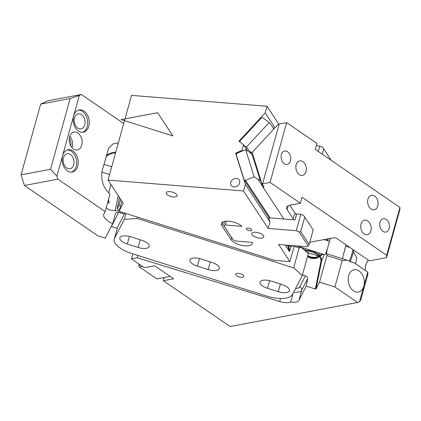 <?xml version="1.0" encoding="UTF-8"?>
<svg xmlns="http://www.w3.org/2000/svg" width="421" height="421" viewBox="0 0 421 421"><rect width="100%" height="100%" fill="white"/><g stroke="black" fill="none" stroke-linecap="round" stroke-linejoin="round"><path stroke-width="0.63" d="M345.283 247.78A7.373 0.574 107.5 0 1 343.689 253.531M323.928 239.591L329.18 241.249A7.089 0.547 107.5 0 1 328.006 246.743A7.089 0.547 107.5 0 1 325.317 254.237A7.089 0.547 107.5 0 1 324.912 254.768L297.026 245.975M269.045 217.815L268.382 216.804L269.961 221.867L245.369 184.398L243.548 190.976L108.029 180.077L131.515 95.378L267.035 106.271L278.67 123.995M267.035 106.271L265.214 112.844L239.281 140.84A0.568 0.468 146.7 0 0 239.286 141.535L243.58 144.74L241.986 150.492L236.139 152.886A0.568 0.468 146.7 0 0 235.76 153.549L245.369 184.398M274.997 127.752L265.214 112.844M236.286 186.55A4.82 3.978 146.7 0 1 231.166 185.308A4.82 3.978 146.7 0 1 234.102 178.772A4.82 3.978 146.7 0 1 239.223 180.014A4.82 3.978 146.7 0 1 236.286 186.55M240.017 142.082L240.012 140.961L261.309 117.975L262.836 117.722L269.198 122.474L274.013 128.81M119.417 197.438L117.122 208.884L118.896 205.443L120.611 199.254M121.879 201.185L119.069 211.305L274.713 260.404L289.916 261.625L294.316 245.753M108.029 180.077L122.99 202.875A2.836 1.163 15.5 0 1 123.116 203.427A2.836 1.163 15.5 0 1 123.079 203.517L119.069 211.305M247.701 151.023L243.58 144.74M253.437 156.58L252.253 154.781L249.621 152.307L245.669 149.665L242.333 151.028L241.986 150.492M242.333 151.028L237.007 153.207L236.249 154.539L244.143 179.872L245.464 180.351L254.126 176.809L245.669 149.665M268.382 216.804L244.143 179.872M243.548 190.976L268.135 228.44L296.284 230.703L300.841 214.263L303.63 215.499L304.746 217.115L313.177 229.961L309.172 244.412L308.204 245.859L306.82 246.759L278.676 244.496L289.916 261.625M269.961 221.867L268.135 228.44M120.553 205.964L118.896 205.443M119.532 209.642L117.122 208.884M224.703 221.383L223.598 225.361L233.145 239.823L235.934 241.059L252.4 242.385A11.341 4.657 15.5 0 1 252.416 243.522A11.341 4.657 15.5 0 1 242.649 245.538A11.341 4.657 15.5 0 1 231.061 239.654L221.93 225.74A11.341 4.657 15.5 0 1 221.425 223.546A11.341 4.657 15.5 0 1 230.098 221.362A11.341 4.657 15.5 0 1 241.865 226.33L225.393 225.003L226.456 221.178M291.143 246.38L289.453 251.574L285.154 245.017M167.642 191.771A5.673 2.331 -164.5 0 0 166.221 192.807A5.673 2.331 -164.5 0 0 169.395 195.986A5.673 2.331 -164.5 0 0 175.725 196.87A5.673 2.331 -164.5 0 0 177.152 195.839A5.673 2.331 -164.5 0 0 173.978 192.66A5.673 2.331 -164.5 0 0 167.642 191.771M293.263 245.669L291.458 246.406L288.674 246.185L286.996 245.164M316.355 145.724L319.771 146.003L318.265 151.439M322.212 154.144L323.675 148.855L331.195 160.306M273.629 129.226L272.682 126.784M252.705 153.165L249.869 151.418L246.38 147.103L269.198 122.474M251.784 154.339L249.869 151.418M246.38 147.103L243.933 145.277M261.204 181.725L260.146 180.12L258.078 179.451L254.126 176.809M252.253 154.781L260.146 180.12M262.678 186.461L258.078 179.451M288.674 246.185L288.059 245.254M270.108 217.904L245.464 180.351M293.027 219.746L294.447 214.621A3.405 1.4 15.5 0 1 296.673 213.926L300.841 214.263M268.687 217.789L295.016 219.904L296.673 213.926M246.438 229.229A2.836 1.163 15.5 0 1 246.311 228.682A2.836 1.163 15.5 0 1 248.753 228.182A2.836 1.163 15.5 0 1 251.647 229.65A2.836 1.163 15.5 0 1 251.774 230.198A2.836 1.163 15.5 0 1 249.332 230.703A2.836 1.163 15.5 0 1 246.438 229.229M309.172 244.412L300.741 231.566L304.746 217.115M323.675 148.855L322.56 147.239L319.771 146.003M223.598 225.361L224.014 225.909L225.393 225.003M224.014 225.909L233.145 239.823M300.741 231.566L299.068 231.939L296.284 230.703M299.068 231.939L308.204 245.859M263.504 235.671A6.236 2.563 15.5 0 1 263.778 236.881A6.236 2.563 15.5 0 1 258.41 237.986A6.236 2.563 15.5 0 1 252.037 234.75A6.236 2.563 15.5 0 1 251.758 233.544A6.236 2.563 15.5 0 1 257.131 232.439A6.236 2.563 15.5 0 1 263.504 235.671M119.19 210.868L109.318 210.037L106.218 207.7M108.576 202.701L109.192 202.896L108.965 203.122L107.876 201.717M108.613 199.065L108.965 203.122M108.792 192.876L110.77 184.256M115.622 213.305L115.449 213.747C116.012 212.316 117.112 211.837 118.733 212.3A17.014 6.989 -164.5 0 0 120.338 212.842L124.316 214.1M115.449 213.747L112.686 223.709L105.261 238.133L97.909 235.871L24.429 185.477L57.872 179.167L105.139 211.584L110.013 194.013C103.377 188.14 100.735 180.446 102.077 170.937L108.613 148.403L112.854 143.95L118.354 142.84M105.139 211.584L103.961 213.873A17.014 6.989 -164.5 0 0 103.74 214.431A17.014 6.989 -164.5 0 0 112.686 223.709M117.259 228.308L111.265 226.466M67.402 170.873A11.341 7.936 -100.7 0 1 62.576 155.707A11.341 7.936 -100.7 0 1 68.06 149.765A11.341 7.936 -100.7 0 1 72.928 150.944A11.341 7.936 -100.7 0 1 78.232 162.869A11.341 7.936 -100.7 0 1 72.265 172.057A11.341 7.936 -100.7 0 1 67.402 170.873M78.453 131.015A11.341 7.936 -100.7 0 1 73.628 115.843A11.341 7.936 -100.7 0 1 79.116 109.907A11.341 7.936 -100.7 0 1 83.979 111.086A11.341 7.936 -100.7 0 1 89.289 123.011A11.341 7.936 -100.7 0 1 83.321 132.194A11.341 7.936 -100.7 0 1 78.453 131.015M123.716 123.511L81.364 94.467L79.295 95.42L56.909 176.131L57.872 179.167M77.901 133.01A9.073 6.347 -100.7 0 1 82.148 142.545A9.073 6.347 -100.7 0 1 77.375 149.897A9.073 6.347 -100.7 0 1 73.48 148.95A9.073 6.347 -100.7 0 1 69.233 139.414A9.073 6.347 -100.7 0 1 74.007 132.062A9.073 6.347 -100.7 0 1 77.901 133.01M81.364 94.467L47.92 100.777L40.669 104.108L21.05 174.857L24.429 185.477M306.014 248.806L304.509 250.142M318.96 252.889L319.455 256.21L323.139 254.21M349.393 261.309L354.093 262.788L351.777 262.204L347.062 260.157L342.262 260.425L334.895 286.985L319.534 282.138L316.029 288.948L315.361 289.022L306.193 286.127L307.704 278.597C307.846 277.492 307.077 276.576 305.388 275.866L302.431 274.934M307.53 256.542L310.656 258.173C314.476 258.92 317.339 258.399 319.244 256.615L319.455 256.21L318.871 256.1A10.778 6.262 20.7 0 0 311.914 251.916A10.778 6.262 20.7 0 0 305.699 251.19M132.841 253.874L131.452 258.878L144.34 267.719L154.691 265.767L173.668 278.776L163.311 280.728L230.098 326.533L357.513 302.494L334.895 286.985M79.295 95.42L70.133 98.551L50.515 169.3L56.909 176.131M50.515 169.3L21.05 174.857M70.133 98.551L40.669 104.108M71.459 172.147A11.341 7.936 79.3 0 0 76.648 162.601A11.341 7.936 79.3 0 0 71.333 151.244A11.341 7.936 79.3 0 0 67.276 149.971M78.327 110.113A11.341 7.936 -100.7 0 1 82.39 111.386A11.341 7.936 -100.7 0 1 87.7 122.743A11.341 7.936 -100.7 0 1 82.511 132.289M71.996 147.613A9.073 6.347 79.3 0 0 69.828 136.146M296.11 287.459A11.341 4.657 15.5 0 1 296.042 287.843A11.341 4.657 15.5 0 1 295.774 288.427L295.242 289.143M306.193 286.127L298.942 300.226A11.341 4.657 -164.5 0 1 290.674 302.073L293.105 293.29M131.452 258.878L137.341 257.768L279.676 301.541A11.341 4.657 -164.5 0 0 290.674 302.073M137.972 255.494L137.341 257.768M70.723 145.771A6.804 4.763 79.3 0 0 69.318 138.325M66.707 167.937A7.657 5.357 79.3 0 0 69.991 168.732A7.657 5.357 79.3 0 0 74.017 162.532A7.657 5.357 79.3 0 0 70.439 154.486A7.657 5.357 79.3 0 0 67.15 153.686A7.657 5.357 79.3 0 0 63.124 159.891A7.657 5.357 79.3 0 0 66.707 167.937M81.49 114.623A7.657 5.357 -100.7 0 1 85.074 122.674A7.657 5.357 -100.7 0 1 81.043 128.873A7.657 5.357 -100.7 0 1 77.759 128.079A7.657 5.357 -100.7 0 1 74.18 120.027A7.657 5.357 -100.7 0 1 78.206 113.828A7.657 5.357 -100.7 0 1 81.49 114.623M319.534 282.138L326.896 255.579L342.262 260.425M327.606 248.058A14.746 1.142 -72.5 0 0 326.622 254.268A14.746 1.142 -72.5 0 0 327.075 253.852L326.896 255.579M330.448 238.36A14.746 1.142 -72.5 0 0 328.975 243.122M164.201 277.539L163.311 280.728M307.014 252.358L318.871 256.1A10.778 10.688 -20.5 0 1 307.804 255.552M302.799 247.795L302.799 248.49M354.093 262.788L367.733 272.145L367.991 273.913L360.776 299.915L359.581 301.541L357.513 302.494M359.581 301.541L367.733 272.145M359.039 270.929A11.341 7.936 -100.7 0 1 363.865 286.096A11.341 7.936 -100.7 0 1 358.382 292.037A11.341 7.936 -100.7 0 1 353.514 290.858A11.341 7.936 -100.7 0 1 348.209 278.934A11.341 7.936 -100.7 0 1 354.172 269.745A11.341 7.936 -100.7 0 1 359.039 270.929M302.683 247.758A9.073 0.705 -72.5 0 0 302.546 248.343M347.062 260.157L327.075 253.852M342.668 258.773A14.746 1.142 107.5 0 1 346.162 244.911M365.275 270.456L365.449 265.477L368.196 260.025M355.761 263.93L356.598 257.531L353.503 251.763M243.722 276.602A4.252 1.747 15.5 0 1 239.039 276.96A4.252 1.747 15.5 0 1 235.581 274.187A4.252 1.747 15.5 0 1 235.634 274.05A4.252 1.747 15.5 0 1 240.317 273.692A4.252 1.747 15.5 0 1 243.775 276.46A4.252 1.747 15.5 0 1 243.722 276.602M124.337 219.336L114.57 238.312A22.687 9.32 -164.5 0 0 114.28 239.054A22.687 9.32 -164.5 0 0 131.799 253.547L266.604 296.074A22.687 9.32 -164.5 0 0 292.516 294.442L302.278 275.471L293.663 267.851L137.293 218.525L124.337 219.336L125.963 213.479M129.4 236.434L127.295 244.038A9.641 3.963 -164.5 0 1 119.848 237.881A9.641 3.963 -164.5 0 1 130.984 236.87L141.766 240.275A9.641 3.963 -164.5 0 1 149.213 246.432A9.641 3.963 -164.5 0 1 138.077 247.443L140.204 239.781M127.295 244.038L138.077 247.443M199.501 258.547L197.391 266.151A9.641 3.963 -164.5 0 1 189.945 259.994A9.641 3.963 -164.5 0 1 201.08 258.983L211.863 262.388A9.641 3.963 -164.5 0 1 219.309 268.545A9.641 3.963 -164.5 0 1 208.174 269.556L210.3 261.894M197.391 266.151L208.174 269.556M269.598 280.66L267.488 288.264A9.641 3.963 -164.5 0 1 260.046 282.107A9.641 3.963 -164.5 0 1 271.177 281.096L281.965 284.501A9.641 3.963 -164.5 0 1 289.411 290.658A9.641 3.963 -164.5 0 1 278.276 291.669L280.397 284.007M267.488 288.264L278.276 291.669M124.816 213.121L117.748 226.851L114.28 239.054M294.158 246.332L299.194 247.922L301.468 247.453L308.361 253.547L302.278 275.471M299.194 247.922L293.663 267.851M137.293 218.525L137.667 217.173M296.689 245.943L301.468 247.453M303.546 249.29L303.609 248.958L302.341 248.227M300.441 247.127L300.136 246.953M170.205 276.402L156.875 278.918L139.419 266.951L142.398 266.388M139.419 266.951L138.777 266.267L138.935 265.43L140.561 265.125M139.267 264.241L138.935 265.43M279.165 124.037L278.486 123.984L252.142 152.423L261.904 183.772L262.583 183.824L279.165 124.037L286.627 122.627L316.987 143.45L315.329 149.429L399.95 207.464L386.683 255.294L302.062 197.26L300.405 203.238L289.969 205.206A11.341 4.657 15.5 0 0 286.627 207.379A11.341 4.657 15.5 0 0 287.133 209.574L293.258 218.909M286.627 122.627L270.05 182.419L262.583 183.824M253.568 157.007L262.809 186.887L264.014 186.982L261.904 183.772M262.809 186.887L283.896 219.009M270.05 182.419L300.405 203.238M399.95 207.464L399.818 209.811L386.552 257.641L386.683 255.294M386.552 257.641L369.433 260.873L337.179 238.749A2.836 1.163 15.5 0 0 333.29 237.828L309.767 242.264M289.864 205.227L295.584 213.947M284.27 163.706A6.804 4.763 -100.7 0 1 281.086 156.554A6.804 4.763 -100.7 0 1 284.664 151.039A6.804 4.763 -100.7 0 1 287.585 151.749A6.804 4.763 -100.7 0 1 290.769 158.901A6.804 4.763 -100.7 0 1 287.19 164.416A6.804 4.763 -100.7 0 1 284.27 163.706M299.31 174.615A7.373 5.157 -100.7 0 1 295.863 166.863A7.373 5.157 -100.7 0 1 299.741 160.89A7.373 5.157 -100.7 0 1 302.904 161.659A7.373 5.157 -100.7 0 1 306.351 169.41A7.373 5.157 -100.7 0 1 302.473 175.383A7.373 5.157 -100.7 0 1 299.31 174.615M382.931 231.371A6.804 4.763 -100.7 0 1 379.747 224.219A6.804 4.763 -100.7 0 1 383.326 218.704A6.804 4.763 -100.7 0 1 386.246 219.415A6.804 4.763 -100.7 0 1 389.43 226.566A6.804 4.763 -100.7 0 1 385.852 232.082A6.804 4.763 -100.7 0 1 382.931 231.371M364.16 233.918A7.373 5.157 -100.7 0 1 360.713 226.166A7.373 5.157 -100.7 0 1 364.591 220.194A7.373 5.157 -100.7 0 1 367.754 220.962A7.373 5.157 -100.7 0 1 371.201 228.714A7.373 5.157 -100.7 0 1 367.322 234.686A7.373 5.157 -100.7 0 1 364.16 233.918M371.069 209.005A7.373 5.157 -100.7 0 1 367.622 201.254A7.373 5.157 -100.7 0 1 371.501 195.281A7.373 5.157 -100.7 0 1 374.664 196.049A7.373 5.157 -100.7 0 1 378.111 203.801A7.373 5.157 -100.7 0 1 374.232 209.774A7.373 5.157 -100.7 0 1 371.069 209.005M121.127 119.585L172.889 135.915L157.649 112.696L121.127 119.585M352.951 249.569A7.373 0.574 107.5 0 1 351.146 256.194A7.373 0.574 107.5 0 1 349.304 261.267M240.017 141.956L239.281 140.84M236.702 153.744L236.139 152.886M236.323 154.412L235.76 153.549M221.93 225.74L222.983 221.925M231.061 239.654L231.629 237.602M288.406 246.027L289.906 250.842M287.569 245.517L289.453 251.574M118.19 195.565L115.154 210.689M120.627 211.795L120.338 212.842M106.034 156.665A16.445 14.94 -152.8 0 1 115.564 152.902M106.339 155.554A17.014 15.456 -152.8 0 1 115.77 152.16M118.733 212.3L111.423 226.509M303.278 248.764A10.778 10.688 -20.5 0 1 303.146 247.901M321.828 253.795A10.778 10.688 -20.5 0 1 319.528 255.721M327.654 238.891L327.101 240.591M315.361 289.022L320.913 261.341A10.778 6.262 20.7 0 0 319.292 256.573M327.685 240.775L328.338 238.76M322.481 254A11.341 11.251 -20.5 0 1 319.997 256.168A11.341 6.594 20.7 0 1 321.618 261.078A0.568 0.458 11.3 0 1 320.913 261.341M319.523 255.621A11.341 6.594 20.7 0 0 312.14 251.158A11.341 6.594 20.7 0 0 304.909 250.495M305.388 275.866L299.699 286.922A8.504 3.494 15.5 0 1 295.774 288.427M307.704 278.597L301.704 290.264L298.942 300.226M299.699 286.922A2.836 2.573 -152.8 0 1 301.704 290.264A11.341 4.657 15.5 0 1 293.7 292.142M316.029 288.948L321.618 261.078L324.096 254.51M319.244 256.615A11.341 11.251 -20.5 0 1 307.635 256.163M279.676 301.541L280.528 298.468M114.57 238.312L117.748 226.851M287.133 209.574L288.19 205.764M345.767 246.185L349.93 247.495M353.808 250.158L352.167 256.431L350.219 261.567M109.571 174.505L101.808 172.052M111.697 166.848L103.892 164.385"/></g></svg>

